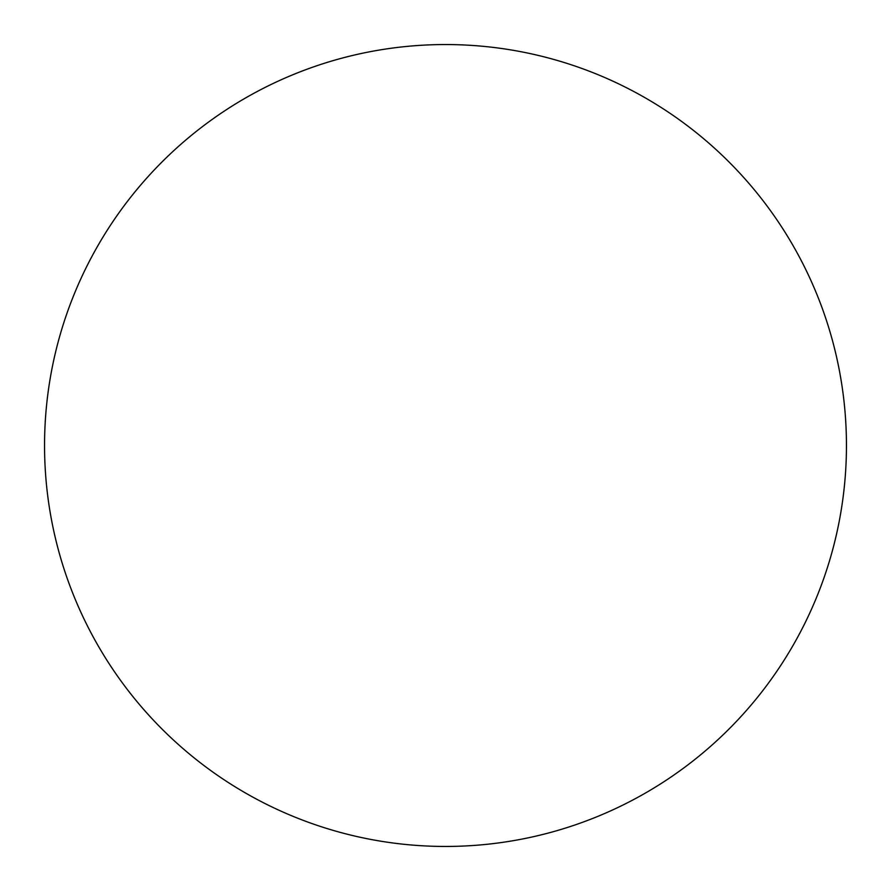 <?xml version="1.0" encoding="UTF-8"?>
<svg xmlns="http://www.w3.org/2000/svg" width="891" height="891" viewBox="0 0 891 891"><rect width="100%" height="100%" fill="white"/><g stroke="black" fill="none" stroke-linecap="round" stroke-linejoin="round"><path stroke-width="1.34" d="M445.5 44.55A400.95 400.95 0 0 0 44.55 445.5A400.95 400.95 0 0 0 445.5 846.45A400.95 400.95 0 0 0 846.45 445.5A400.95 400.95 0 0 0 445.5 44.55"/></g></svg>
